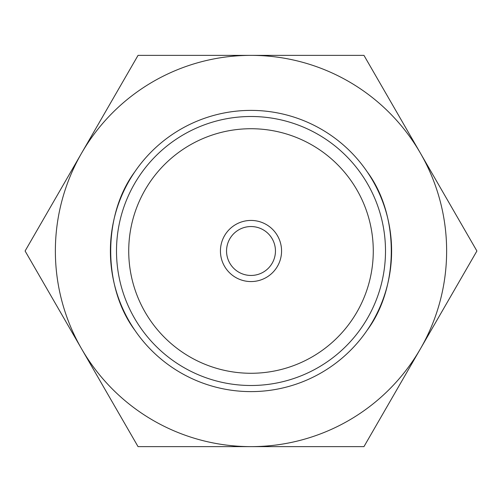 <?xml version="1.0" encoding="UTF-8"?>
<svg xmlns="http://www.w3.org/2000/svg" width="502" height="502" viewBox="0 0 502 502"><rect width="100%" height="100%" fill="white"/><g stroke="black" fill="none" stroke-linecap="round" stroke-linejoin="round"><path stroke-width="0.75" d="M367.157 171.759C399.335 214.831 399.335 287.169 367.157 330.241M251 391.61A140.61 140.61 0 0 0 391.61 251A140.61 140.61 0 0 0 251 110.39A140.61 140.61 0 0 0 110.39 251A140.61 140.61 0 0 0 251 391.61M251 116.502A134.498 134.498 0 0 1 385.498 251A134.498 134.498 0 0 1 251 385.498A134.498 134.498 0 0 1 116.502 251A134.498 134.498 0 0 1 251 116.502M251 373.275A122.275 122.275 0 0 0 373.275 251A122.275 122.275 0 0 0 251 128.725A122.275 122.275 0 0 0 128.725 251A122.275 122.275 0 0 0 251 373.275M251 220.434A30.566 30.566 0 0 0 220.434 251A30.566 30.566 0 0 0 251 281.566A30.566 30.566 0 0 0 281.566 251A30.566 30.566 0 0 0 251 220.434M251 275.454A24.454 24.454 0 0 0 275.454 251A24.454 24.454 0 0 0 251 226.546A24.454 24.454 0 0 0 226.546 251A24.454 24.454 0 0 0 251 275.454M363.95 446.636L251 446.636A195.636 195.636 0 0 0 420.425 348.815L363.95 446.636M251 446.636L138.05 446.636L81.575 348.815A195.636 195.636 0 0 0 251 446.636M81.575 348.815L25.1 251L81.575 153.185A195.636 195.636 0 0 0 81.575 348.815M81.575 153.185L138.05 55.364L251 55.364A195.636 195.636 0 0 0 81.575 153.185M251 55.364L363.95 55.364L420.425 153.185A195.636 195.636 0 0 0 251 55.364M420.425 153.185L476.9 251L420.425 348.815A195.636 195.636 0 0 0 420.425 153.185M134.843 330.241C102.665 287.169 102.665 214.831 134.843 171.759"/></g></svg>
